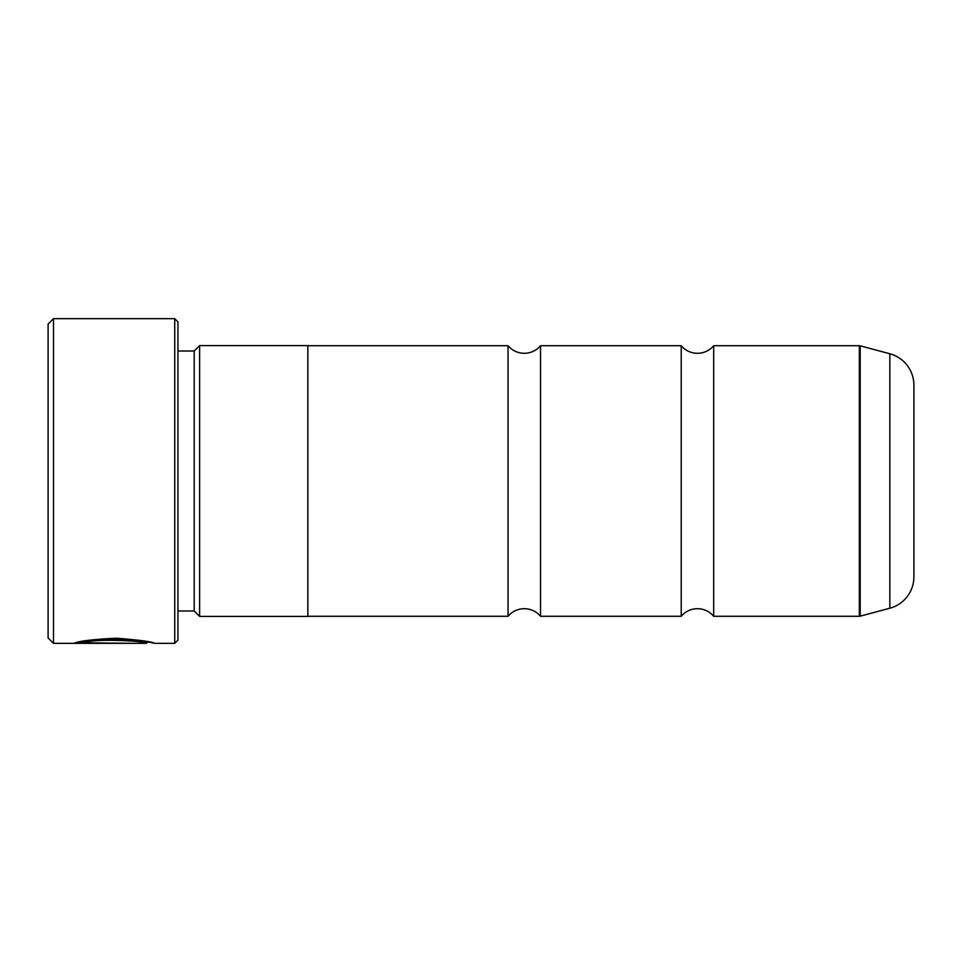 <?xml version="1.0" encoding="UTF-8"?>
<svg xmlns="http://www.w3.org/2000/svg" width="962" height="962" viewBox="0 0 962 962"><rect width="100%" height="100%" fill="white"/><g stroke="black" fill="none" stroke-linecap="round" stroke-linejoin="round"><path stroke-width="1.44" d="M713.684 616.281A21.176 21.176 0 0 0 681.216 616.281L681.216 345.719A21.176 21.176 0 0 0 713.684 345.719L859.355 345.719A3.247 3.247 0 0 1 860.196 345.827L860.196 616.173A3.247 3.247 0 0 1 859.355 616.281L713.684 616.281L713.684 345.719M681.216 616.281L540.524 616.281A21.176 21.176 0 0 0 508.056 616.281L508.056 345.719A21.176 21.176 0 0 0 540.524 345.719L681.216 345.719M540.524 616.281L540.524 345.719M860.196 616.173L889.838 608.224L889.838 353.775L860.196 345.827M889.838 608.224A32.467 32.467 0 0 0 913.9 576.863L913.9 385.137A32.467 32.467 0 0 0 889.838 353.775M150.12 642.255L146.489 642.255L146.489 643.337L53.511 643.337L48.1 637.926L48.1 324.074L53.511 318.662L53.511 643.337M174.723 643.337L174.723 318.662L177.97 321.909L177.97 640.091L174.723 643.337L154.545 643.337C152.429 641.774 139.658 640.055 116.246 638.179C92.592 639.405 78.547 641.113 74.098 643.277L130.351 643.277L84.319 642.856C95.25 637.926 148.473 641.401 146.489 643.337M174.723 318.662L53.511 318.662M194.204 610.978L194.204 351.022L199.615 345.611L199.615 616.389L194.204 610.978L177.97 610.978M194.204 351.022L177.97 351.022M199.615 616.389L307.84 616.389L307.84 345.611L199.615 345.611M508.056 345.719L307.84 345.719M508.056 616.281L307.84 616.281M149.771 642.255L154.545 643.337M84.319 642.195L78.595 642.195M146.489 642.255C148.461 640.331 95.286 636.844 84.319 641.774L84.319 642.856M859.355 616.281L859.355 345.719"/></g></svg>
